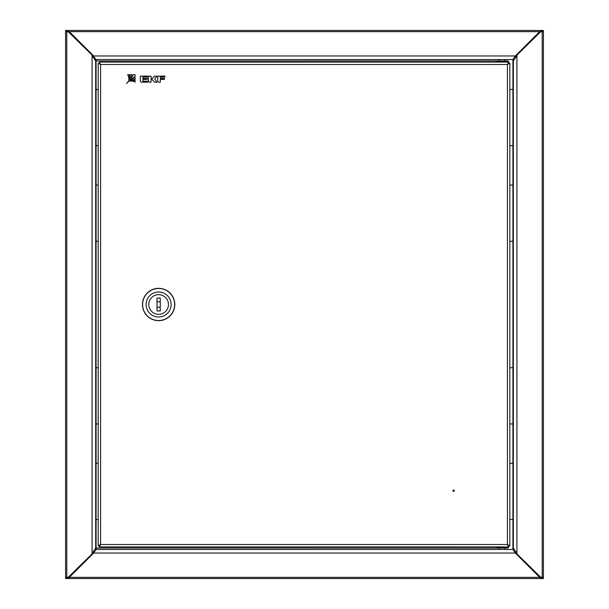<?xml version="1.0" encoding="UTF-8"?>
<svg xmlns="http://www.w3.org/2000/svg" width="609" height="609" viewBox="0 0 609 609"><rect width="100%" height="100%" fill="white"/><g stroke="black" fill="none" stroke-linecap="round" stroke-linejoin="round"><path stroke-width="0.91" d="M513.6 549.272L512.915 549.455L515.343 553.033L539.665 577.355L543.403 578.55L65.597 578.55L69.335 577.355L93.657 553.033L96.085 549.455L512.915 549.455L512.915 548.047L513.334 548.016M514.742 551.838L540.031 577.035M540.609 577.233L543.403 577.568L543.403 578.55M65.597 578.55L65.597 577.568L68.391 577.233M68.969 577.035L93.657 552.546L93.657 553.033L515.343 553.033L515.343 552.546M540.609 31.767L543.403 31.432L543.403 30.45L539.665 31.645L515.343 55.967L512.915 59.545L96.085 59.545L96.085 60.953L95.666 60.984M543.403 30.45L65.597 30.45L69.335 31.645L68.969 31.965M68.391 31.767L65.597 31.432L65.597 30.45M540.031 31.965L515.343 56.454L515.343 55.967L93.657 55.967L69.335 31.645L539.665 31.645L539.665 32.14M95.4 59.728L96.085 59.545L93.657 56.454L69.335 32.14M513.334 60.984L512.915 60.953L512.915 59.545L513.6 59.728M95.666 548.016L96.085 548.047L96.085 549.455L95.4 549.272M94.258 57.162L93.657 56.454M515.343 56.454L514.742 57.162M93.657 552.546L94.258 551.838M496.685 60.953L95.666 60.999M95.666 548.001L507.091 548.047M509.824 519.515L512.915 519.515L512.915 548.047L513.334 548.001M513.334 60.999L512.915 60.953L512.915 89.485L509.824 89.485M539.665 576.86L539.665 577.355L69.335 577.355L69.335 576.86M68.284 31.767L92.576 55.571L68.284 31.767L66.792 31.767L66.792 577.233L68.284 577.233L92.576 553.429L68.284 577.233M66.792 577.233L65.597 577.233L65.597 31.767L66.792 31.767M95.666 60.953L95.666 548.047L92.081 553.429L92.081 55.571L95.666 60.953M93.276 552.089L92.576 553.429M92.576 55.571L93.276 56.911M95.666 519.515L98.194 519.515M98.194 463.304L95.666 463.304M98.194 423.955L95.666 423.955M95.666 367.737L98.194 367.737M98.194 241.263L95.666 241.263M95.666 185.045L98.194 185.045M95.666 145.696L98.194 145.696M98.194 89.485L95.666 89.485M540.716 577.233L516.424 553.429L540.716 577.233L542.208 577.233L542.208 31.767L540.716 31.767L516.424 55.571L540.716 31.767M542.208 31.767L543.403 31.767L543.403 577.233L542.208 577.233M513.334 548.047L513.334 60.953L516.919 55.571L516.919 553.429L513.334 548.047M515.724 56.911L516.424 55.571M516.424 553.429L515.724 552.089M513.334 89.485L512.915 89.485L512.915 145.696L513.334 145.696M509.824 145.696L512.915 145.696L512.915 185.045L513.334 185.045M509.824 185.045L512.915 185.045L512.915 241.263L509.824 241.263M513.334 241.263L512.915 241.263L512.915 367.737L513.334 367.737M509.824 367.737L512.915 367.737L512.915 423.955L509.824 423.955M513.334 423.955L512.915 423.955L512.915 463.304L509.824 463.304M513.334 463.304L512.915 463.304L512.915 519.515L513.334 519.515M101.36 546.92L110.495 546.92M452.906 490.709A0.7 0.7 0 0 0 453.606 491.41A0.7 0.7 0 0 0 454.306 490.709A0.7 0.7 0 0 0 453.606 490.009A0.7 0.7 0 0 0 452.906 490.709M100.584 64.47L99.381 62.08L99.381 63.062L100.584 64.47L100.584 544.53L98.194 545.74L99.176 545.74L100.584 544.53L507.434 544.53L508.637 546.92L508.637 545.938L509.824 545.938L509.824 63.062L508.637 63.062L507.434 64.47L509.824 63.26L508.835 63.26L507.434 64.47L100.584 64.47L98.194 63.26L99.176 63.26L100.584 64.47M508.637 63.062L508.637 62.08L507.434 64.47L507.434 544.53L508.637 545.938M508.637 62.08L99.381 62.08M509.824 545.74L507.434 544.53L508.835 545.74L509.824 545.74L509.824 63.26M99.381 545.938L99.381 546.92L100.584 544.53L99.176 545.74M99.381 546.92L508.637 546.92M98.194 545.74L98.194 63.26M496.19 60.953L507.997 60.953L508.416 61.372L495.764 61.372L496.19 60.953M495.764 61.372L495.764 62.08L508.416 62.08L508.416 61.372M508.416 547.628L508.416 546.92L495.764 546.92L495.764 547.628L508.416 547.628L507.997 548.047M502.935 548.047L502.311 548.047M158.553 294.665A9.835 9.835 0 0 0 148.786 304.569A9.835 9.835 0 0 0 158.698 314.335A9.835 9.835 0 0 0 168.465 304.431A9.835 9.835 0 0 0 158.553 294.665M158.743 320.524A16.024 16.024 0 0 0 174.646 304.386A16.024 16.024 0 0 0 158.507 288.476A16.024 16.024 0 0 0 142.605 304.614A16.024 16.024 0 0 0 158.743 320.524M158.713 317.007A12.507 12.507 0 0 0 171.129 304.409A12.507 12.507 0 0 0 158.538 291.993A12.507 12.507 0 0 0 146.114 304.591A12.507 12.507 0 0 0 158.713 317.007M158.507 288.339A16.161 16.161 0 0 1 174.783 304.386A16.161 16.161 0 0 1 158.743 320.661A16.161 16.161 0 0 1 142.46 304.614A16.161 16.161 0 0 1 158.507 288.339M157.008 302.201A2.809 2.809 0 0 1 160.243 302.201M160.243 306.799A2.809 2.809 0 0 1 157.008 306.799M158.622 314.335A9.835 9.835 0 0 0 168.465 304.5A9.835 9.835 0 0 0 158.622 294.665A9.835 9.835 0 0 0 148.786 304.5A9.835 9.835 0 0 0 158.622 314.335M157.008 298.037L157.008 310.963L160.243 310.963L160.243 298.037L157.008 298.037M147.622 81.218L142.94 81.218L142.94 79.391L147.226 79.391L147.226 78.492L142.94 78.492L142.94 77.069L147.622 77.069L147.622 76.133L140.352 76.133L140.352 81.02L140.923 82.185L147.622 82.185L147.622 81.218M148.467 76.133L148.467 81.02L149.038 82.185L151.078 82.185L151.078 79.391L152.014 79.391L154.458 82.185L157.008 82.185L154.747 79.018L157.008 76.133L154.458 76.133L152.417 78.416L151.078 78.416L151.078 76.133L148.467 76.133M157.708 76.133L157.708 81.02L158.271 82.185L160.319 82.185L160.319 79.391L164.445 79.391L164.445 78.416L160.319 78.416L160.319 77.069L164.917 77.069L164.917 76.133L157.708 76.133M129.588 81.119A14.814 14.814 0 0 1 135.137 79.452L135.137 77.686A14.235 14.235 0 0 0 129.588 81.119M127.677 74.656A8.64 8.64 0 0 1 128.826 79.49A9.805 9.805 0 0 0 129.344 74.671L127.677 74.656M135.137 74.724L133.417 74.709A54.551 54.551 0 0 1 126.466 83.532A54.551 54.551 0 0 1 135.137 76.468L135.137 74.724M130.425 74.679A14.814 14.814 0 0 1 128.826 80.373A14.235 14.235 0 0 0 132.206 74.701L130.425 74.679M130.471 81.111A8.64 8.64 0 0 1 135.137 82.086L135.137 80.502A9.805 9.805 0 0 0 130.471 81.111M96.085 60.953L96.085 548.047M495.764 547.628L496.19 548.047M504.899 549.455L504.899 548.047M499.281 549.455L499.281 548.047M499.281 59.545L499.281 60.953M504.899 59.545L504.899 60.953"/></g></svg>
